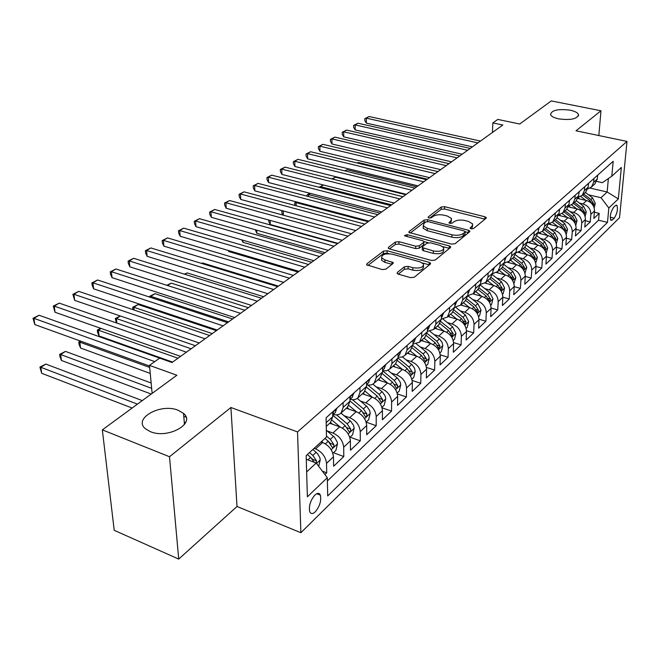 <?xml version="1.0" encoding="UTF-8"?>
<svg xmlns="http://www.w3.org/2000/svg" width="660" height="660" viewBox="0 0 660 660"><rect width="100%" height="100%" fill="white"/><g stroke="black" fill="none" stroke-linecap="round" stroke-linejoin="round"><path stroke-width="0.99" d="M471.116 228.822L473.566 228.55L486.04 218.303L486.263 217.594L484.918 216.785L444.617 206.671L441.218 207.034L428.282 216.917L428.101 217.47L428.967 217.982L431.392 217.717L433.092 216.422C435.897 214.706 439.568 214.31 444.122 215.226L447.472 216.084L451.58 218.526L450.796 220.951L448.957 222.816L449.856 223.352L452.298 223.088L453.964 221.768C456.736 220.019 460.433 219.615 465.061 220.555L468.468 221.422L472.725 223.987L471.983 226.38L470.341 227.725L470.176 228.253L471.116 228.822M178.225 410.281C160.801 402.823 132.363 418.63 145.637 428.942L150.331 431.64C167.962 439.312 196.127 423.398 183.546 413.399L178.225 410.281M570.141 110.179C558.08 108.71 551.545 110.162 550.547 114.543C551.347 116.407 554.087 117.86 558.764 118.891C570.859 120.384 577.442 118.957 578.506 114.609C577.723 112.687 574.926 111.21 570.141 110.179M315.315 511.797C319.811 506.261 321.494 500.709 320.372 495.148C319.25 492.822 317.411 492.789 314.87 495.049C310.365 500.519 308.649 506.071 309.721 511.706C310.868 514.115 312.733 514.148 315.315 511.797M397.411 272.399L397.138 273.421L398.401 274.197L410.545 277.646L414.34 277.2L430.279 264.107L430.534 263.175L429.214 262.366L387.098 250.75L383.427 251.163L366.935 263.752L366.647 264.784L382.14 269.569L385.902 269.14L392.947 263.604L393.22 262.614L384.912 259.883L381.67 257.928C381.596 254.496 385.126 253.242 392.279 254.183L420.049 261.863L423.522 264C423.547 267.44 419.991 268.678 412.83 267.696L408.136 266.384L404.39 266.813L397.411 272.399L397.394 273.71M598.826 135.548L600.971 110.773L551.248 100.914L519.717 124.022L497.797 119.419L492.863 122.9L502.821 125.012L172.004 362.522L159.687 358.141L149.474 365.359L152.138 393.376M169.505 456.736L178.712 559.086L237.014 506.484L230.909 407.5L169.505 456.736L102.341 429.866L176.88 375.243L149.474 365.359M230.909 407.5L297.528 431.92L627 141.413L619.542 217.668L300.886 532.711L297.528 431.92M600.971 110.773L575.998 130.795L627 141.413M451.514 244.117L455.111 243.713L469.582 231.825L469.813 231.049L468.476 230.241L427.622 219.697L424.149 220.077L409.142 231.528L408.878 232.386L451.514 244.117M450.623 247.327L450.64 246.733L450.401 247.583L435.22 260.048L431.524 260.477L389.474 248.927L395.323 244.464L395.34 242.063L388.542 247.261L388.27 248.193L389.474 248.927M395.323 244.464L398.929 244.06L398.953 241.667L395.34 242.063M398.953 241.667L415.709 246.196L419.331 245.792L423.687 242.352L423.951 241.486L422.68 240.718L405.322 236.074L404.473 235.562L407.154 234.679L449.311 245.916L450.64 246.733M178.712 559.086L114.213 530.31L102.341 429.866M324.918 474.54L326.725 472.816L322.361 471.166M314.077 448.363L315.579 448.915C322.088 451.968 325.735 456.786 326.527 463.361L333.465 456.819L333.638 466.24L343.81 456.547L333.481 452.727M327.162 430.93L332.937 433.018C339.372 435.971 342.952 440.698 343.687 447.191L350.377 440.888L350.476 450.202L360.294 440.855L350.072 437.167M344.066 415.701L349.676 417.681C356.037 420.544 359.56 425.18 360.236 431.599L366.696 425.518L366.721 434.734L376.2 425.708L366.16 422.177M360.376 401.008L365.83 402.88C372.116 405.661 375.573 410.215 376.208 416.559L382.437 410.685L382.404 419.793L391.561 411.081L382.058 407.822M376.117 386.81L381.43 388.591C387.643 391.289 391.042 395.769 391.627 402.031L397.65 396.363L397.551 405.372L406.395 396.949L397.378 393.929M391.33 373.09L396.495 374.781C402.641 377.404 405.983 381.81 406.527 387.998L412.343 382.511L412.195 391.429L420.75 383.287L412.17 380.474M406.024 359.832L411.064 361.441C417.136 363.982 420.428 368.313 420.923 374.426L426.55 369.13L426.352 377.941L434.627 370.062L426.442 367.447M420.238 346.995L425.156 348.529C431.161 351.004 434.395 355.262 434.858 361.309L440.294 356.177L440.055 364.897L448.066 357.266L440.236 354.824M433.999 334.57L438.784 336.039C444.733 338.44 447.909 342.631 448.33 348.604L453.602 343.645L453.321 352.267L461.076 344.883L453.585 342.589M447.315 322.542L451.993 323.936C457.867 326.279 461.002 330.404 461.389 336.311L466.496 331.501L466.166 340.032L473.682 332.879L466.488 330.726M460.21 310.885L464.78 312.221C470.596 314.498 473.682 318.557 474.029 324.398L478.978 319.737L478.615 328.177L485.9 321.238L478.987 319.209M472.709 299.582L477.18 300.861C482.93 303.08 485.966 307.073 486.288 312.848L491.089 308.327L490.685 316.685L497.747 309.952L491.098 308.038M484.828 288.618L489.2 289.847C494.893 292.009 497.879 295.944 498.176 301.653L502.829 297.272L502.392 305.539L509.248 299.005L502.829 297.198M496.592 277.984L500.866 279.163C506.492 281.267 509.438 285.145 509.702 290.788L514.222 286.539L513.752 294.715L520.41 288.379L514.214 286.663M508.002 267.663L512.185 268.785C517.754 270.839 520.658 274.659 520.897 280.244L525.286 276.119L524.783 284.212L531.25 278.05L525.261 276.433M519.082 257.631L523.182 258.712C528.693 260.725 531.547 264.487 531.762 270.006L536.027 265.997L535.499 274.007L541.778 268.026L535.994 266.483M529.84 247.888L533.857 248.927C539.311 250.891 542.132 254.595 542.322 260.065L546.463 256.162L545.911 264.091L552.016 258.274L546.414 256.814M540.301 238.417L544.244 239.423C549.631 241.329 552.412 244.992 552.585 250.396L556.611 246.601L556.034 254.455L561.965 248.795L556.545 247.409M550.465 229.21L554.334 230.175C559.672 232.039 562.411 235.653 562.559 240.999L566.47 237.311L565.876 245.083L571.651 239.58L566.404 238.26M560.348 220.258L564.143 221.183C569.432 223.006 572.137 226.561 572.261 231.858L576.073 228.269L575.446 235.966L581.072 230.612L575.982 229.35M569.968 211.538L573.697 212.438C578.927 214.22 581.592 217.726 581.707 222.964L585.412 219.475L584.768 227.089L590.238 221.875L590.89 214.302C590.799 209.121 588.167 205.664 582.994 203.915L579.332 203.057M585.304 220.679L590.238 221.875M333.465 456.819C332.698 450.277 329.076 445.5 322.6 442.489L321.106 441.936M350.377 440.888C349.668 434.42 346.112 429.734 339.702 426.814L329.744 423.25M366.696 425.518C366.036 419.133 362.538 414.521 356.21 411.691L346.351 408.26M382.437 410.685C381.826 404.374 378.394 399.844 372.133 397.105L362.381 393.789M397.65 396.363C397.081 390.126 393.707 385.671 387.519 383.006L377.866 379.805M412.343 382.511C411.823 376.357 408.499 371.976 402.377 369.394L392.832 366.3M426.55 369.13C426.071 363.041 422.804 358.735 416.757 356.227L407.311 353.232M440.294 356.177C439.857 350.163 436.639 345.931 430.658 343.48L421.311 340.593M453.602 343.645C453.197 337.689 450.037 333.531 444.122 331.155L434.874 328.35M466.496 331.501C466.117 325.619 463.007 321.519 457.157 319.209L448 316.495M478.978 319.737C478.64 313.921 475.571 309.887 469.788 307.634L460.73 305.011M491.089 308.327C490.776 302.585 487.757 298.609 482.031 296.414L473.071 293.873M502.829 297.272C502.549 291.588 499.57 287.669 493.911 285.533L485.001 283.058M514.222 286.539C513.967 280.912 511.038 277.06 505.436 274.972L496.502 272.539M525.286 276.119C525.055 270.559 522.167 266.755 516.623 264.726L507.598 262.317M536.027 265.997C535.821 260.494 532.975 256.757 527.488 254.768L518.298 252.359M546.463 256.162C546.282 250.726 543.477 247.03 538.048 245.099L528.577 242.665M556.611 246.601C556.446 241.222 553.682 237.584 548.312 235.694L538.428 233.203M566.47 237.311C566.338 231.99 563.607 228.401 558.294 226.553L548.551 224.136M576.073 228.269C575.949 222.998 573.26 219.466 567.996 217.66L558.649 215.383M585.412 219.475C585.304 214.261 582.656 210.771 577.442 208.997L568.441 206.852M615.433 205.573L613.544 207.397C610.599 212.025 609.691 216.315 610.822 220.283L612.348 220.019L614.229 218.179C617.149 213.535 618.049 209.253 616.91 205.326L615.433 205.573M306.644 471.925L316.198 463.023L327.319 477.7L327.698 495.949L607.497 222.37L608.833 207.991L601.012 197.711L588.448 194.791M327.319 477.7L307.387 496.798L306.158 455.606L326.477 437.027L326.081 417.805L613.189 161.287L611.795 176.203L621.349 167.467L618.313 198.916L608.833 207.991M327.385 480.967L598.554 220.217L599.173 213.37L593.843 218.452L594.503 210.903C594.421 205.747 591.797 202.306 586.641 200.574L577.937 198.536M587.821 188.867L591.5 186.962L593.654 182.275L593.983 178.439M594.742 184.033L597.292 179.008L597.63 175.189M330.297 422.755L332.755 416.74L332.665 411.914M343.093 402.6L343.159 407.393L341.121 412.987C339.116 414.851 336.476 415.322 333.193 414.414M347.49 407.236L349.973 401.272L349.924 396.503M359.972 387.519L360.005 392.254L357.943 397.798C355.938 399.663 353.314 400.158 350.064 399.284M364.064 392.271L366.572 386.356L366.556 381.637M376.249 372.974L376.241 377.66L374.162 383.155C372.224 384.97 369.691 385.498 366.564 384.747M380.061 377.834L382.577 371.968L382.594 367.307M391.949 358.949L391.916 363.569L389.812 369.022L386.62 370.763L382.585 370.73M395.497 363.899L398.038 358.075L398.079 353.471M407.113 345.403L407.055 349.973L404.935 355.377L401.882 357.085L398.046 357.175M410.413 350.435L412.962 344.66L413.036 340.114M421.765 332.31L421.674 336.831L419.546 342.193L412.97 344.058M424.826 337.425L427.383 331.7L427.482 327.203M435.922 319.663L435.806 324.126L433.669 329.439L427.391 331.361M438.76 324.844L441.334 319.168L441.457 314.721M449.617 307.428L449.485 311.842L447.332 317.105L441.334 319.069M452.248 312.667L454.822 307.04L454.971 302.643M462.874 295.581L462.718 299.953L460.556 305.167L454.822 307.164M465.308 300.877L467.89 295.3L468.055 290.953M475.712 284.113L475.53 288.436L473.36 293.601L467.874 295.622M477.955 289.459L480.538 283.932L480.728 279.634M488.144 273.009L487.938 277.283L485.776 282.406L480.505 284.435M490.215 278.396L492.797 272.91L493.004 268.661M500.189 262.243L499.975 266.467L497.805 271.54L492.739 273.578M502.095 267.671L504.685 262.235L504.908 258.027M511.871 251.806L511.64 255.981L509.47 261.013L504.603 263.043M513.62 257.26L516.211 251.873L516.45 247.714M523.215 241.675L522.967 245.809L520.789 250.792L516.104 252.821M524.815 247.162L527.398 241.824L527.654 237.707M534.212 231.841L533.948 235.934L531.779 240.875L527.266 242.888M535.672 237.361L538.255 232.064L538.527 227.989M544.896 222.296L544.624 226.339L542.446 231.239L538.098 233.244M546.224 227.832L548.807 222.585L549.087 218.559M555.274 213.023L554.986 217.024L552.816 221.884L548.617 223.872M556.479 218.575L559.053 213.378L559.342 209.393M565.364 204.014L565.059 207.974L562.897 212.784L558.83 214.756M566.445 209.583L569.011 204.418L569.316 200.483M575.165 195.253L574.86 199.171L572.69 203.94L568.763 205.887M576.139 200.83L578.705 195.715L579.018 191.812M584.711 186.731L584.389 190.608L582.219 195.335L578.424 197.266M585.568 192.316L588.126 187.25L588.448 183.389M581.707 222.964L581.072 230.612M572.261 231.858L571.651 239.58M562.559 240.999L561.965 248.795M552.585 250.396L552.016 258.274M542.322 260.065L541.778 268.026M531.762 270.006L531.25 278.05M520.897 280.244L520.41 288.379M509.702 290.788L509.248 299.005M498.176 301.653L497.747 309.952M486.288 312.848L485.9 321.238M474.029 324.398L473.682 332.879M461.389 336.311L461.076 344.883M448.33 348.604L448.066 357.266M434.858 361.309L434.627 370.062M420.923 374.426L420.75 383.287M406.527 387.998L406.395 396.949M391.627 402.031L391.561 411.081M376.208 416.559L376.2 425.708M360.236 431.599L360.294 440.855M343.687 447.191L343.81 456.547M326.527 463.361L326.725 472.816M307.387 454.484L312.659 459.418L316.503 460.87L316.198 463.023L306.265 459.278M601.012 197.711L607.142 191.994L608.38 178.546M590.023 188.067L607.142 191.994L618.313 198.916M596.698 181.409L602.357 182.688L611.795 176.203M237.014 506.484L300.886 532.711M492.863 122.9L492.426 132.47M594.388 212.231L599.173 213.37M598.554 220.217L607.497 222.37M471.669 228.921L472.667 225.613M451.522 220.151L450.524 223.459M484.993 219.169L444.551 208.981L441.16 209.344L429.742 218.089M425.981 221.875L424.099 222.412L410.124 233.12M468.567 232.658L465.209 231.784M465.011 232.072L465.176 231.528L464.244 230.967L428.34 221.669L425.898 221.933L424.083 223.327L423.258 225.934L427.259 228.319L451.927 234.77C456.662 235.752 460.433 235.331 463.254 233.516L465.011 232.072L464.929 234.448L465.168 231.907M423.456 226.232L423.209 228.286L427.21 230.678L427.259 228.319M464.929 234.448L463.171 235.892C460.35 237.715 456.58 238.136 451.853 237.154L427.21 230.678M398.929 244.06L415.668 248.605L419.29 248.201L423.646 244.753L423.935 242.088M423.984 241.568L428.257 242.715M442.926 246.634L449.237 248.325L449.311 245.916M433.356 250.973C440.22 251.914 443.685 250.775 443.743 247.558L440.228 245.413L430.526 242.814L426.921 243.218L422.582 246.667L422.317 247.558L433.356 250.973L433.298 253.39C440.154 254.331 443.611 253.192 443.677 249.975L443.702 249.183M422.284 249.348L422.276 249.967L423.547 250.742L423.596 248.333M433.298 253.39L423.547 250.742M423.481 265.823L423.472 266.45C423.497 269.907 419.941 271.144 412.797 270.163L408.103 268.843L404.365 269.28L398.277 274.156M381.67 258.514L381.661 260.362L384.904 262.325L384.912 259.883M392.024 264.33L384.904 262.325M389.045 253.712L387.082 253.168L383.419 253.58L367.851 265.51M429.346 264.875L422.557 262.985M594.19 207.809L595.295 203.437L592.606 197.917L585.387 192.481M585.923 200.409L580.701 196.465M579.76 198.957L578.242 197.819M592.746 205.235L593.48 203.395L590.906 199.485L583.671 194.032M582.582 195.013L589.826 200.483L592.375 204.278M597.688 175.131L597.506 176.6M477.914 142.89L366.333 118.181L369.08 116.523L480.447 141.075M472.42 146.833L366.341 123.123L366.333 118.181L364.823 118.651L369.08 116.523M366.341 123.123L364.832 120.623L364.823 118.651M585.123 216.463L586.294 211.827L583.555 206.25L576.254 200.722M576.749 208.832L571.51 204.864M570.52 207.347L568.738 205.994M583.91 213.716L584.422 211.819L581.815 207.859L574.489 202.315M573.375 203.329L580.701 208.874L583.316 212.842M427.366 179.182L358.207 162.5L357.382 163.036M357.151 162.979L358.207 162.5M575.809 225.365L577.046 220.448L574.266 214.797L566.874 209.187M567.328 217.495L562.056 213.485M561.041 215.968L559.333 214.665M574.522 222.42L575.116 220.465L572.476 216.455L565.067 210.82M563.92 211.86L571.337 217.495L574.027 221.702M416.683 186.854L346.987 169.744L345.13 170.94M344.619 170.816L346.987 169.744M566.222 234.473L567.542 229.309L564.721 223.583L557.213 217.866M557.65 226.388L552.321 222.321M551.298 224.821L549.755 223.641M564.853 231.338L565.554 229.35L562.873 225.283L555.382 219.565M554.202 220.63L561.709 226.355L564.498 230.818M405.727 194.716L335.486 177.16L332.566 179.05L402.947 196.721L285.037 167.137L281.746 169.117L281.935 174.413L394.185 203.008M331.856 178.893L335.486 177.16M556.347 243.738L557.774 238.409L554.911 232.617L547.264 226.76M547.701 235.537L542.297 231.388M541.291 233.921L539.88 232.84M544.219 229.647L551.809 235.463L554.887 240.43L555.736 238.483L553.014 234.358L545.432 228.55M323.392 184.973L320.71 186.706L391.627 204.839M319.275 187.325L323.301 184.948M319.267 187.011L320.71 186.706L320.727 187.696M588.613 183.241L588.308 185.056M467.635 150.274L355.146 124.921L357.967 123.222L470.233 148.409M462.115 154.234L355.179 129.913L355.146 124.921L353.644 125.375L357.967 123.222M355.179 129.913L353.661 127.372L353.644 125.375M579.282 191.573L578.861 193.677M457.083 157.847L343.678 131.827L346.566 130.086L459.748 155.933M451.531 161.832L343.736 136.868L343.678 131.827L342.193 132.272L346.566 130.086M343.736 136.868L342.218 134.285L342.193 132.272M569.704 200.137L569.159 202.505M446.251 165.627L331.914 138.905L334.884 137.123L448.981 163.663M440.674 169.628L331.996 143.995L331.914 138.905L330.445 139.334L334.884 137.123M331.996 143.995L330.478 141.372L330.445 139.334M559.853 208.939L559.185 211.547M435.121 173.613L319.861 146.173L322.905 144.334L437.927 171.6M429.52 177.639L319.968 151.305L319.861 146.173L318.392 146.586L322.905 144.334M319.968 151.305L318.442 148.64L318.392 146.586M546.191 253.267L547.734 247.772L544.822 241.898L537.001 235.884M537.471 244.951L531.968 240.702M530.995 243.284L529.691 242.278M533.948 238.912L541.637 244.835L544.756 249.851L545.63 247.871L542.875 243.697L535.202 237.79M310.349 193.388L308.542 194.551L380.02 213.18M307.147 196.21L307.114 194.84L310.01 193.297M307.114 194.84L308.542 194.551L308.591 196.581M549.714 217.99L548.93 220.82M423.687 181.822L307.486 153.623L310.604 151.742L426.574 179.751M418.06 185.864L307.618 158.812L307.486 153.623L306.034 154.019L310.604 151.742M307.618 158.812L306.091 156.098L306.034 154.019M535.738 263.068L537.405 257.392L534.443 251.452L526.416 245.239M526.952 254.628L521.351 250.288M520.402 252.912L519.181 251.963M523.388 248.449L531.168 254.463L534.328 259.545L535.243 257.532L532.438 253.291L524.675 247.285M296.942 202.034L296.06 202.612L368.099 221.735M295.003 205.441L294.649 202.884L296.332 201.877M294.649 202.884L296.06 202.612L296.159 205.747M539.294 227.312L538.37 230.348M411.947 190.253L294.781 161.271L297.99 159.34L414.909 188.125M406.288 194.312L294.946 166.51L294.781 161.271L293.353 161.659L297.99 159.34M294.946 166.51L293.42 163.746L293.353 161.659M524.981 273.149L526.779 267.3L523.768 261.277L515.485 254.842M516.12 264.586L510.419 260.155M509.504 262.82L508.332 261.913M512.523 258.258L520.393 264.379L523.603 269.511L524.552 267.473L521.705 263.175L513.843 257.062M282.942 215.077L281.927 213.172L281.853 211.126L282.455 210.738M283.255 210.961L283.404 215.201M283.066 210.903L281.853 211.126M528.561 236.899L527.505 240.141M399.869 198.932L281.746 169.117L280.327 169.488L285.037 167.137M281.935 174.413L280.409 171.608L280.327 169.488M513.901 283.536L515.848 277.497L512.779 271.392L504.19 264.685M504.974 274.849L499.174 270.311M498.292 273.025L497.129 272.118M270.146 220.399L270.311 224.532L337.969 243.367M501.336 268.356L509.305 274.585L512.556 279.774L513.538 277.703L510.65 273.347L502.681 267.118M270.311 224.532L268.81 221.661L268.736 220.011M517.506 246.774L516.31 250.214M387.445 207.85L268.356 177.185L271.738 175.148L390.58 205.59M381.744 211.942L268.579 182.531L268.356 177.185L266.953 177.54L271.738 175.148M268.579 182.531L267.044 179.677L266.953 177.54M502.491 294.236L503.201 293.576L504.578 287.991L501.46 281.812L492.508 274.783M493.49 285.417L487.583 280.772M486.742 283.544L485.554 282.604M256.69 230.15L256.839 233.302L325.017 252.664M489.811 278.759L497.879 285.103L501.179 290.351L502.202 288.247L499.265 283.825L491.156 277.447M256.839 233.302L255.304 229.754M506.121 256.938L504.784 260.56M374.665 217.024L254.595 185.468L258.068 183.373L377.891 214.706M368.94 221.133L254.851 190.872L254.595 185.468L253.217 185.806L258.068 183.373M254.851 190.872L253.316 187.96L253.217 185.806M490.735 305.266L491.576 304.474L492.979 298.815L489.794 292.537L480.406 285.128M481.66 296.307L475.645 291.547M474.837 294.376L473.599 293.395M242.888 240.207L242.995 242.311L311.71 262.226M477.939 289.476L486.106 295.936L489.456 301.24L490.52 299.104L487.542 294.616L479.234 288.057M242.995 242.311L241.774 239.885M494.389 267.424L493.053 271.078M361.507 226.471L240.454 193.982L244.027 191.829L364.832 224.078M355.765 230.587L240.743 199.444L240.454 193.982L239.093 194.296L244.027 191.829M240.743 199.444L239.209 196.482L239.093 194.296M478.607 316.635L479.597 315.711L481.016 309.961L477.774 303.6L467.866 295.738M469.466 307.543L463.328 302.659M462.577 305.547L461.282 304.516M228.723 250.602L228.773 251.559L298.015 272.052M460.556 305.167L465.729 300.498L473.971 307.098L477.37 312.469L478.483 310.299L475.447 305.745L466.901 298.955M228.773 251.559L228.228 250.453M482.287 278.239L480.686 282.166M347.96 236.197L225.91 202.736L229.589 200.524L351.384 233.739M342.202 240.331L226.24 208.255L225.91 202.736L224.573 203.032L229.589 200.524M226.24 208.255L224.705 205.235L224.573 203.032M466.1 328.358L467.247 327.294L468.674 321.461L465.382 315.01L455.565 307.18M456.885 319.126L450.632 314.127M449.922 317.064L448.569 315.983M453.04 311.891L461.456 318.623L464.896 324.043L466.059 321.841L462.982 317.221L454.138 310.15M469.805 289.385L468.212 293.353M334.001 246.213L210.952 211.745L214.739 209.468L337.532 243.68M328.226 250.363L211.315 217.322L210.952 211.745L209.649 212.017L214.739 209.468M211.315 217.322L209.789 214.244L209.649 212.017M456.926 300.894L455.334 304.895M319.621 256.542L195.566 221.009L199.452 218.674L323.26 253.927M313.822 260.708L195.97 226.652L195.566 221.009L194.279 221.265L199.452 218.674M195.97 226.652L194.444 223.517L194.279 221.265M443.619 312.782L442.043 316.816M304.788 267.193L179.718 230.554L183.727 228.145L308.542 264.495M298.972 271.367L180.163 236.255L179.718 230.554L178.464 230.777L183.727 228.145M180.163 236.255L178.645 233.054L178.464 230.777M453.197 340.461L454.501 339.24L455.953 333.325L452.595 326.783L442.984 319.069M443.908 331.089L437.531 325.949M436.87 328.96L435.46 327.822M439.931 323.582L448.544 330.503L452.034 335.998L453.247 333.754L450.112 329.06L440.905 321.659M278.446 286.102L202.537 262.96L201.737 263.472M201.531 263.414L202.537 262.96M439.865 352.96L441.342 351.574L442.819 345.568L442.151 342.507L439.824 339.306L429.949 331.303M430.51 343.439L424.001 338.167M423.406 341.236L421.921 340.04M426.352 335.61L435.212 342.779L438.752 348.323L440.022 346.054L436.837 341.286L427.177 333.473M263.629 296.736L187.135 272.902L184.924 274.329M184.346 274.147L187.135 272.902M426.096 365.871L427.762 364.32L429.214 358.363L428.563 355.121L426.195 351.854L416.452 343.918M416.674 356.202L410.025 350.782M409.489 353.925L407.946 352.663M412.261 347.977L421.443 355.451L425.032 361.061C425.923 361.399 426.368 360.632 426.352 358.751L423.118 353.909L412.896 345.592M248.366 307.7L171.278 283.132L167.566 285.533M166.815 285.285L171.278 283.132M429.874 325.066L428.315 329.125M289.484 278.182L163.408 240.38L167.533 237.897L293.353 275.401M283.66 282.364L163.894 246.139L163.408 240.38L162.179 240.578L167.533 237.897M163.894 246.139L162.376 242.88L162.179 240.578M411.865 379.219L413.721 377.479L415.198 371.432L414.521 368.148L412.112 364.832L402.46 356.911M396.495 374.781L402.377 369.394L395.587 363.817M395.117 367.034L393.492 365.706M397.625 360.698L407.203 368.552L410.85 374.228C411.782 374.599 412.244 373.816 412.236 371.877L408.936 366.952L398.038 358.025M232.633 318.995L154.96 293.667L150.802 296.348L228.624 321.874M149.68 297.107L149.614 296.381L154.96 293.667M149.614 296.381L150.802 296.348L150.909 297.503M415.668 337.763L414.117 341.855M273.685 289.517L146.594 250.503L150.843 247.946L277.687 286.646M267.853 293.708L147.122 256.327L146.594 250.503L145.398 250.676L150.843 247.946M147.122 256.327L145.612 253.003L145.398 250.676M397.147 393.022L399.209 391.091L400.744 384.788L400.224 382.148L397.559 378.246L387.948 370.31M387.593 383.039L380.638 377.289M380.259 380.597L378.551 379.195M382.404 373.774L392.486 382.099L396.182 387.832C397.155 388.237 397.642 387.445 397.633 385.448L394.284 380.449L382.585 370.804M216.406 330.643L138.138 304.516L133.856 307.279L212.273 333.613M132.99 309.664L132.709 307.279L138.138 304.516M132.709 307.279L133.856 307.279L134.129 310.051M400.966 350.889L399.432 355.022M257.375 301.232L129.261 260.939L133.642 258.299L261.509 298.271M251.526 305.432L129.847 266.83L129.261 260.939L128.106 261.079L133.642 258.299M129.847 266.83L128.337 263.431L128.106 261.079M381.917 407.311L384.202 405.166L385.745 398.764L385.209 396.082L382.495 392.114L372.892 384.128M372.306 397.163L365.112 391.174M364.881 394.639L363.091 393.145M366.539 387.205L377.256 396.107L381.01 401.915C382.024 402.352 382.528 401.544 382.536 399.49L379.112 394.399L367.768 384.986M120.351 316L116.399 318.549L195.393 345.733M116.432 322.913L115.285 318.508L120.236 315.959M115.285 318.508L116.399 318.549L116.878 323.07M385.753 364.485L384.244 368.643M240.52 313.335L111.392 271.697L115.912 268.983L244.786 310.266M382.585 369.484L382.594 368.56M234.671 317.534L112.027 277.654L111.392 271.697L110.269 271.813L115.912 268.983M112.027 277.654L110.525 274.189L110.269 271.813M366.143 422.103L368.659 419.735L370.235 413.226L369.666 410.512L366.911 406.477L357.25 398.392M356.474 411.79L348.959 405.496M348.975 409.175L347.094 407.591M101.071 328.441L98.389 330.173L99.058 335.965L172.598 362.101M349.965 400.975L361.49 410.619L365.293 416.493C366.349 416.971 366.886 416.147 366.894 414.026L363.412 408.853L352.465 399.696M99.058 335.965L97.581 332.409L97.317 330.091L98.389 330.173L177.977 358.24M97.317 330.091L100.6 328.276M370.004 378.56L368.511 382.75M223.096 325.842L92.944 282.802L97.614 279.997L227.51 322.674M366.564 384.095L366.556 382.717M217.239 330.049L93.637 288.824L92.944 282.802L91.872 282.884L97.614 279.997M93.637 288.824L92.153 285.285L91.872 282.884M349.8 437.423L352.572 434.824L354.164 428.208L353.578 425.461L350.765 421.352L340.989 413.111M340.09 426.954L332.137 420.247M332.491 424.231L330.512 422.557M81.139 341.302L79.81 342.161L80.537 348.01L150.241 373.42M332.722 415.165L345.163 425.651L349.024 431.582C350.122 432.11 350.683 431.269 350.699 429.082L347.152 423.819L336.526 414.868M80.537 348.01L79.076 344.38L78.787 342.045L79.81 342.161L149.671 367.43M78.787 342.045L80.363 341.022M353.677 393.145L352.209 397.361M205.078 338.778L73.912 294.269L78.73 291.365L209.641 335.503M349.948 399.168L350.452 397.666L349.932 397.485L350.452 397.666M199.221 342.986L74.662 300.358L73.912 294.269L72.88 294.31L78.73 291.365M74.662 300.358L72.88 294.31M332.854 453.313L335.899 450.458L337.507 443.726L337.268 442.076L334.488 437.225L326.337 430.229M323.103 442.687L321.651 441.441M151.148 382.998L65.488 351.4L60.637 354.536L61.421 360.451L151.231 394.045M324.943 438.43L328.234 441.227L332.153 447.233C333.3 447.802 333.886 446.952 333.919 444.683L330.297 439.329L326.461 436.07M329.01 441.944L329.752 442.769M61.421 360.451L59.969 356.738L59.656 354.37L60.637 354.536L151.66 388.327M59.656 354.37L65.488 351.4M336.757 408.26L335.305 412.516M186.425 352.176L54.244 306.108L59.227 303.113L191.144 348.777M332.714 414.736L333.432 412.937L332.681 412.871M180.568 356.375L55.06 312.271L54.244 306.108L53.262 306.108L59.227 303.113M55.06 312.271L53.262 306.108M318.689 466.315L320.24 459.822L319.811 457.578L317.584 453.709L312.865 449.477M142.28 400.603L45.845 364.072L40.837 367.307L41.679 373.288L132.132 408.037M316.503 460.87L312.815 455.416L309.482 452.562M307.337 454.526L310.678 457.388L314.168 462.264M186.062 417.186L183.785 416.32M41.679 373.288L39.905 367.108L40.837 367.307L137.445 404.143M184.247 421.996L185.65 422.524M39.905 367.108L45.845 364.072M154.762 361.622L33.932 318.343L39.072 315.249L159.687 358.149M149.531 366.003L34.807 324.572L33.932 318.343L33 318.301L39.072 315.249M34.807 324.572L33 318.301M315.579 448.915L322.6 442.489M332.937 433.018L339.702 426.814M349.676 417.681L356.21 411.691M365.83 402.88L372.133 397.105M381.43 388.591L387.519 383.006M411.064 361.441L416.757 356.227M425.156 348.529L430.658 343.48M438.784 336.039L444.122 331.155M451.993 323.936L457.157 319.209M464.78 312.221L469.788 307.634M477.18 300.861L482.031 296.414M489.2 289.847L493.911 285.533M500.866 279.163L505.436 274.972M512.185 268.785L516.623 264.726M523.182 258.712L527.488 254.768M533.857 248.927L538.048 245.099M544.244 239.423L548.312 235.694M554.334 230.175L558.294 226.553M564.143 221.183L567.996 217.66M573.697 212.438L577.442 208.997M582.994 203.915L586.641 200.574M593.654 182.275L597.292 179.008M326.18 422.647L332.755 416.74M343.159 407.393L349.973 401.272M360.005 392.254L366.572 386.356M376.241 377.66L382.577 371.968M391.916 363.569L398.038 358.075M407.055 349.973L412.962 344.66M421.674 336.831L427.383 331.7M435.806 324.126L441.334 319.168M449.485 311.842L454.822 307.04M462.718 299.953L467.89 295.3M475.53 288.436L480.538 283.932M487.938 277.283L492.797 272.91M499.975 266.467L504.685 262.235M511.64 255.981L516.211 251.873M522.967 245.809L527.398 241.824M533.948 235.934L538.255 232.064M544.624 226.339L548.807 222.585M554.986 217.024L559.053 213.378M565.059 207.974L569.011 204.418M574.86 199.171L578.705 195.715M584.389 190.608L588.126 187.25M590.89 214.302L594.503 210.903M610.211 217.214L614.229 218.179M610.442 219.565L612.348 220.019M471.892 228.739L471.983 226.38M449.105 222.998L449.13 222.272M450.722 223.294L450.796 220.951M428.266 217.66L428.282 216.917M441.16 209.344L441.218 207.034M444.551 208.981L444.617 206.671M484.811 219.12L484.918 216.785M470.316 228.434L470.341 227.725M409.126 232.666L409.142 231.528M424.099 222.412L424.149 220.077M427.581 221.562L427.622 219.697M468.385 232.609L468.476 230.241M451.853 237.154L451.927 234.77M463.171 235.892L463.254 233.516M388.534 248.49L388.542 247.261M415.668 248.605L415.709 246.196M419.29 248.201L419.331 245.792M423.646 244.753L423.687 242.352M407.129 236.56L407.154 234.679M404.365 269.28L404.39 266.813M408.103 268.843L408.136 266.384M412.797 270.163L412.83 267.696M391.966 264.313L391.982 261.863M366.935 265.089L366.935 263.752M383.419 253.58L383.427 251.163M387.082 253.168L387.098 250.75M429.165 264.817L429.214 262.366M593.2 205.483L595.27 203.56M590.906 199.485L592.606 197.917M588.844 201.382L589.826 200.483M591.929 203.032L593.48 203.395M584.075 213.988L586.261 211.951M581.815 207.859L583.555 206.25M579.67 209.831L580.701 208.874M582.821 211.439L584.422 211.819M574.712 222.725L577.013 220.58M572.476 216.455L574.266 214.797M570.248 218.501L571.337 217.495M573.457 220.06L575.116 220.465M565.076 231.701L567.509 229.433M562.873 225.283L564.721 223.583M560.563 227.411L561.709 226.355M563.846 228.929L565.554 229.35M555.184 240.933L557.741 238.54M553.014 234.358L554.911 232.617M550.605 236.577L551.809 235.463M553.963 238.037L555.736 238.483M569.753 200.425L569.291 200.846M559.903 209.228L559.317 209.756M545.003 250.421L547.701 247.904M542.875 243.697L544.822 241.898M540.367 245.998L541.637 244.835M543.79 247.401L545.63 247.871M549.78 218.287L549.062 218.93M534.526 260.18L537.372 257.532M532.438 253.291L534.443 251.452M529.832 255.692L531.168 254.463M533.338 257.037L535.243 257.532M539.352 227.601L538.502 228.368M523.751 270.237L526.746 267.432M521.705 263.175L523.768 261.277M518.991 265.666L520.393 264.379M522.571 266.945L524.552 267.473M528.627 237.196L527.629 238.087M512.647 280.582L515.815 277.629M510.65 273.347L512.779 271.392M507.829 275.946L509.305 274.585M511.483 277.142L513.538 277.703M517.58 247.071L516.425 248.094M501.212 291.241L504.545 288.131M499.265 283.825L501.46 281.812M496.328 286.522L497.879 285.103M500.065 287.653L502.202 288.247M506.195 257.243L504.883 258.415M489.431 302.23L492.938 298.955M487.542 294.616L489.794 292.537M484.481 297.429L486.106 295.936M488.301 298.477L490.52 299.104M494.472 267.729L492.987 269.049M477.279 313.558L480.975 310.109M475.447 305.745L477.774 303.6M472.263 308.674L473.971 307.098M476.165 309.631L478.483 310.299M482.377 278.536L480.711 280.03M464.747 325.24L468.641 321.61M462.982 317.221L465.382 315.01M459.657 320.273L461.456 318.623M463.642 321.131L466.059 321.841M469.895 289.69L468.039 291.349M457.017 301.207L454.963 303.047M443.718 313.096L441.441 315.125M451.811 337.301L455.92 333.473M450.112 329.06L452.595 326.783M446.647 332.244L448.544 330.503M450.722 332.995L453.247 333.754M438.454 349.75L442.778 345.716M436.837 341.286L439.387 338.926M433.216 344.611L435.212 342.779M437.382 345.238L440.022 346.054M424.652 362.62L429.214 358.363M423.118 353.909L425.758 351.475M419.339 357.382L421.443 355.451M423.596 357.877L426.352 358.751M429.982 325.372L427.474 327.616M410.388 375.92L415.198 371.432M408.936 366.952L411.667 364.444M405.001 370.582L407.203 368.552M409.349 370.945L412.236 371.877M415.775 338.068L413.028 340.527M395.629 389.672L400.702 384.945M394.284 380.449L397.105 377.85M390.167 384.236L392.486 382.099M394.606 384.442L397.633 385.448M401.09 351.202L398.079 353.892M380.366 403.903L385.712 398.921M379.112 394.399L382.033 391.718M374.814 398.359L377.256 396.107M379.343 398.409L382.536 399.49M385.885 364.798L382.594 367.736M364.551 418.646L370.194 413.391M363.412 408.853L366.44 406.065M358.916 412.987L361.49 410.619M363.545 412.855L366.894 414.026M370.136 378.873L366.556 382.074M348.175 433.917L354.123 428.373M347.152 423.819L350.287 420.932M342.449 428.15L345.163 425.651M347.168 427.82L350.699 429.082M353.818 393.459L349.924 396.94M349.94 398.087L350.386 398.236M331.188 449.749L337.466 443.899M330.297 439.329L333.548 436.334M325.372 443.858L328.234 441.227M330.182 443.314L333.919 444.683M336.905 408.581L332.673 412.36M332.689 413.251L333.366 413.49M316.511 463.435L320.199 459.995M312.815 455.416L316.189 452.314M307.939 459.913L310.678 457.388M316.709 493.713L320.372 495.148M591.5 186.962L595.138 183.678M582.219 195.335L585.964 191.961M572.69 203.94L576.535 200.475M562.897 212.784L566.849 209.22M552.816 221.884L556.883 218.212M542.446 231.239L546.629 227.469M531.779 240.875L536.085 236.989M520.789 250.792L525.22 246.79M509.47 261.013L514.041 256.888M497.805 271.54L502.516 267.292M485.776 282.406L490.627 278.017M473.36 293.601L478.376 289.08M447.332 317.105L452.669 312.279M433.669 329.439L439.189 324.456M419.546 342.193L425.246 337.037M404.935 355.377L410.842 350.048M389.812 369.022L395.926 363.512M374.162 383.155L380.49 377.446M357.943 397.798L364.501 391.883M341.121 412.987L347.919 406.84M326.254 426.401L330.726 422.367M616.085 205.136L616.91 205.326M578.399 116.011L578.506 114.609M184.453 424.512L183.546 413.399M486.247 218.072L486.263 217.594M469.796 231.586L469.813 231.049M423.209 228.286L423.258 225.934M422.276 249.967L422.317 247.558M381.661 260.362L381.67 257.928M393.212 263.315L393.22 262.614M430.518 263.843L430.534 263.175M467.957 293.584L468.493 293.098M454.888 305.299L455.623 304.639M441.383 317.411L442.324 316.561M427.424 329.926L428.596 328.87M412.987 342.862L414.397 341.599M398.054 356.26L399.721 354.758M382.585 370.12L384.524 368.387M366.564 384.491L368.791 382.486M349.948 399.382L352.498 397.105M332.714 414.835L335.593 412.252M332.879 412.739L333.432 412.937"/></g></svg>
